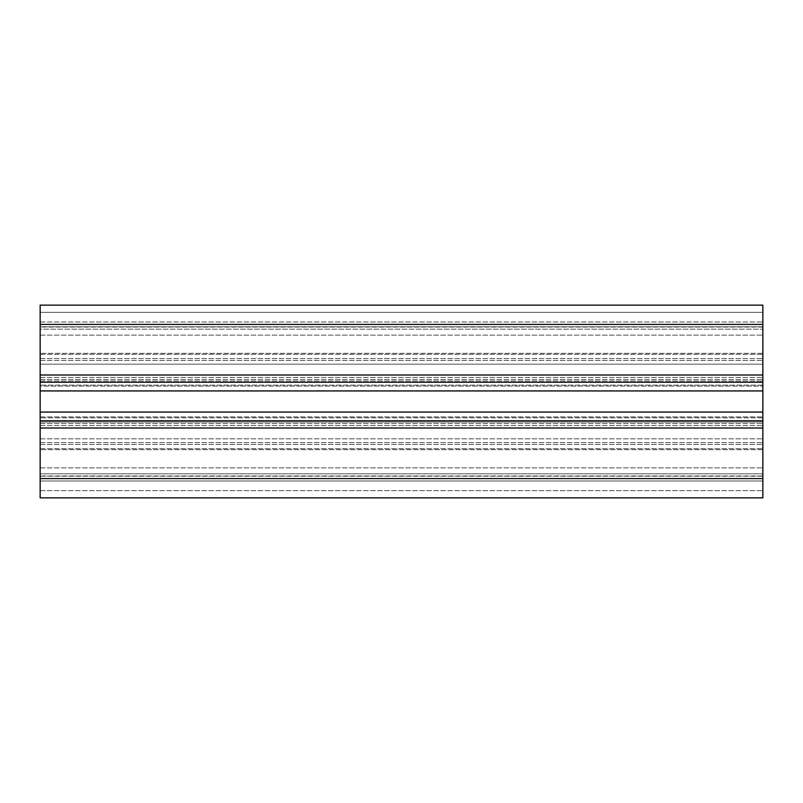 <?xml version="1.0" encoding="UTF-8"?>
<svg xmlns="http://www.w3.org/2000/svg" width="803" height="803" viewBox="0 0 803 803"><rect width="100%" height="100%" fill="white"/><g stroke="black" fill="none" stroke-linecap="round" stroke-linejoin="round"><path stroke-width="0.6" stroke-dasharray="4.01 3.01" d="M40.15 401.5L40.15 417.881L40.15 401.5M762.85 401.5L762.85 417.881L762.85 401.5M762.85 386.072L762.85 475.948L762.85 327.052L762.85 386.072L40.15 386.072L40.15 416.928L40.15 380.963L40.15 386.072L762.85 386.072M40.15 422.037L40.15 473.83L40.15 422.037L762.85 422.037L40.15 422.037M40.15 473.83L40.15 475.948L40.15 473.83L762.85 473.83L40.15 473.83M40.15 329.17L40.15 380.963L40.15 327.052L40.15 329.17L762.85 329.17L40.15 329.17M762.85 312.367L762.85 364.16L762.85 305.14L40.15 305.14L40.15 322.003L40.15 305.14L762.85 305.14L762.85 364.16L762.85 305.14L40.15 305.14L40.15 326.821L40.15 322.003L40.15 326.821L762.85 326.821L40.15 326.821L762.85 326.821L40.15 326.821L40.15 364.16L762.85 364.16L40.15 364.16L40.15 305.14L762.85 305.14L762.85 312.367L40.15 312.367L762.85 312.367M40.15 324.412L40.15 305.14L762.85 305.14L762.85 375.001L40.15 375.001L40.15 324.412L762.85 324.412M40.15 375.001L40.15 449.68L40.15 420.772L40.15 427.999L762.85 427.999L762.85 420.772L762.85 449.68L762.85 375.001M762.85 427.999L762.85 497.86L40.15 497.86L762.85 497.86L762.85 476.179L762.85 497.86L762.85 480.997L762.85 497.86L40.15 497.86L40.15 427.999M40.15 480.997L40.15 438.839L40.15 490.633L40.15 480.997L762.85 480.997L762.85 438.839L762.85 480.997L40.15 480.997M40.15 420.772L40.15 449.68L40.15 420.772L762.85 420.772L762.85 449.68L762.85 420.772L40.15 420.772L762.85 420.772M40.15 382.228L40.15 353.32L40.15 382.228L762.85 382.228L762.85 353.32L762.85 382.228L40.15 382.228L762.85 382.228M40.15 326.821L762.85 326.821L40.15 326.821M40.15 364.16L762.85 364.16L40.15 364.16M40.15 476.179L762.85 476.179L40.15 476.179M40.15 438.839L762.85 438.839L40.15 438.839M40.15 416.928L762.85 416.928L40.15 416.928M40.15 380.963L762.85 380.963L40.15 380.963M40.15 322.003L762.85 322.003L40.15 322.003M40.15 335.142L762.85 335.142L40.15 335.142M40.15 360.356L762.85 360.356L40.15 360.356M40.15 490.633L762.85 490.633L40.15 490.633M40.15 467.858L762.85 467.858L40.15 467.858M40.15 442.644L762.85 442.644L40.15 442.644M40.15 425.59L762.85 425.59L40.15 425.59M40.15 444.46L762.85 444.46L40.15 444.46M40.15 448.666L762.85 448.666L40.15 448.666M40.15 423.572L762.85 423.572L40.15 423.572M40.15 412.069L762.85 412.069M40.15 390.931L762.85 390.931M40.15 379.428L762.85 379.428L40.15 379.428M40.15 354.334L762.85 354.334L40.15 354.334M40.15 358.539L762.85 358.539L40.15 358.539M40.15 377.41L762.85 377.41L40.15 377.41M40.15 478.588L762.85 478.588M762.85 417.881L40.15 417.881L762.85 417.881M762.85 475.948L40.15 475.948M762.85 327.052L40.15 327.052M762.85 385.119L40.15 385.119L762.85 385.119M762.85 449.68L40.15 449.68L762.85 449.68M762.85 353.32L40.15 353.32L762.85 353.32"/><path stroke-width="1.2" d="M40.15 478.588L40.15 497.86L762.85 497.86L40.15 497.86L762.85 497.86L762.85 427.999L40.15 427.999L40.15 478.588L762.85 478.588M40.15 427.999L40.15 375.001L762.85 375.001L762.85 427.999M762.85 375.001L762.85 305.14L40.15 305.14L40.15 375.001M40.15 382.228L762.85 382.228M40.15 420.772L762.85 420.772M40.15 390.931L762.85 390.931M40.15 412.069L762.85 412.069M40.15 324.412L762.85 324.412"/></g></svg>
